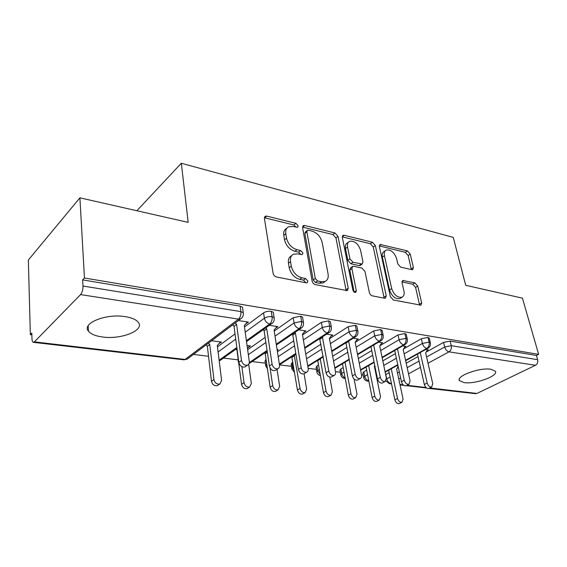 <?xml version="1.0" encoding="UTF-8"?>
<svg xmlns="http://www.w3.org/2000/svg" width="567" height="567" viewBox="0 0 567 567"><rect width="100%" height="100%" fill="white"/><g stroke="black" fill="none" stroke-linecap="round" stroke-linejoin="round"><path stroke-width="0.85" d="M298.129 225.801L295.903 223.32L266.766 216.112L265.299 216.218L264.413 218.373L273.103 273.266C273.585 275.208 274.712 276.448 276.498 276.987L306.343 282.862L307.208 282.784L307.881 281.09L305.592 278.567L301.821 277.809C296.357 276.129 292.848 272.259 291.289 266.192L290.517 261.614C290.02 257.992 291.006 255.526 293.472 254.207L297.675 253.867L302.31 254.618L302.934 253.031L300.673 250.529L296.945 249.693C291.544 247.914 288.079 244.079 286.562 238.183L285.811 233.739C285.343 230.337 286.257 228.012 288.568 226.765L292.919 226.46L297.547 227.303L298.129 225.801M296.08 227.232L293.904 224.971L264.378 217.756M305.804 282.756L303.501 280.112L299.737 279.368L301.821 277.809M300.871 254.576L298.632 252.131L294.904 251.301L296.945 249.693M464.21 382.619L459.568 380.691C455.414 376.226 479.689 367.239 490.93 369.252L495.267 371.151C499.066 375.808 475.366 384.419 464.21 382.619M102.542 336.989C95.561 336.047 90.869 334.126 88.473 331.213C81.329 323.431 105.859 313.388 125.016 316.606C131.707 317.648 136.13 319.554 138.291 322.318C144.961 330.306 121.331 339.761 102.542 336.989M411.819 269.701L412.726 269.644L413.378 267.518L410.224 254.08L407.432 250.898L380.06 244.448L379.387 246.525L390.351 296.654L393.314 299.978L420.976 305.188L421.678 302.906L417.73 286.066L414.895 282.862L402.74 280.481L402.046 282.692L403.952 291.119C404.547 294.181 403.895 296.215 401.996 297.207C397.432 297.824 393.994 294.946 391.691 288.575L384.44 255.667C383.909 252.839 384.511 250.961 386.247 250.033C390.791 249.416 394.235 252.258 396.574 258.545L397.786 263.896L400.642 267.128L411.819 269.701M34.381 341.873L185.083 359.435L238.48 319.136L80.571 294.592L34.381 341.873L33.325 342.326C32.525 342.064 32.071 340.887 31.986 338.797L31.823 333.091L30.349 334.643L28.35 260.012L79.904 197.833L84.448 278L82.633 279.9L82.973 286.03L240.883 311.609L240.125 306.123L82.633 279.9M79.904 197.833L188.173 222.377L181.327 163.268L453.246 237.389L465.72 285.293L522.42 298.15L538.65 354.368L84.448 278M338.01 236.396L334.969 232.98L304.727 225.503L303.423 225.588L302.601 227.721L312.126 281.048C312.623 282.933 313.707 284.131 315.372 284.634L347.365 290.623L348.237 288.256L338.01 236.396L335.969 237.956L332.935 234.554L302.558 227.098M344.247 235.277L372.434 242.244L375.347 245.532L386.24 295.832L385.454 298.164L384.497 298.242L372.384 295.861C370.875 295.393 369.861 294.259 369.344 292.466L364.971 271.444L361.959 268.063L353.773 266.256L352.674 266.341L351.88 268.588L356.331 290.715L355.736 292.374C354.41 292.572 353.447 291.785 352.83 290.02L342.34 237.453L343.085 235.348L344.247 235.277L342.284 236.765M181.327 163.268L136.874 210.747M80.571 294.592C82.194 292.558 82.995 289.702 82.973 286.03M538.65 354.368L536.425 355.459L537.644 359.691C538.133 362.2 537.396 364.064 535.446 365.283L476.953 393.448L475.493 393.675L428.858 388.423C426.845 388.7 425.335 387.389 424.336 384.497L417.461 354.106M363.199 375.035L361.512 374.83M340.299 372.257L335.487 371.676M316.4 369.358L308.165 368.359M291.438 366.325L279.453 364.872M265.328 363.156L252.06 361.548M237.991 359.839L223.441 358.075M208.528 356.267L193.418 354.432M31.872 334.828L30.349 334.643M211.597 340.746L221.428 342.064L218.997 343.623M245.823 324.019L248.417 322.099L238.416 320.553M536.425 355.459L450.141 341.093L451.268 345.693L537.644 359.691M426.582 356.962L444.677 347.004L443.564 342.397L426.101 352.114M418.028 356.608L406.192 363.192M398.381 367.536L397.12 368.238M389.175 372.661L385.815 374.525L386.722 378.912L390.096 377.048M443.564 342.397L450.141 341.093M240.125 306.123L242.499 307.25L242.633 308.235M404.143 353.829L422.394 343.446L421.316 338.747L428.028 337.408L429.332 338.435M363.638 377.303L362.845 373.256L363.816 371.789L364.694 376.254L367.565 374.624M421.316 338.747L403.513 348.974M395.39 353.645L382.817 360.874M366.679 370.145L363.816 371.789M398.006 365.786L396.872 365.637M427.121 350.427L428.205 349.825L425.789 349.449M380.677 350.562L399.09 339.725L398.041 334.927L404.902 333.559L406.312 334.693M340.717 374.511L339.959 370.414L340.873 368.933L341.717 373.49L344.041 372.122M398.041 334.927L379.847 345.75M371.725 350.583L358.337 358.55M343.191 367.558L340.873 368.933M404.739 347.075L405.929 346.387L402.683 345.884M356.111 347.174L374.688 335.834L373.681 330.93L380.684 329.526L382.222 330.774M316.79 371.591L316.074 367.451L316.932 365.956L317.733 370.605L319.455 369.556M373.681 330.93L355.169 342.355M346.947 347.429L332.673 356.239M318.64 364.9L316.932 365.956M381.315 343.588L382.647 342.794L378.501 342.156M330.377 343.645L349.109 331.752L348.145 326.741L355.311 325.302L356.856 326.075L356.976 326.677M291.792 368.536L291.119 364.354L291.913 362.845L292.678 367.586L293.72 366.927M348.145 326.741L329.484 338.719M320.986 344.176L305.741 353.964M292.955 362.171L291.913 362.845M356.785 339.966L358.287 339.038L353.163 338.251M303.38 339.973L322.269 327.464L321.347 322.339L328.676 320.865L330.363 321.709L330.49 322.396M265.647 365.332L265.023 361.115L265.753 359.584L266.766 364.234M321.347 322.339L302.537 334.948M293.749 340.838L277.433 351.76M331.05 336.21L332.772 335.104L326.578 334.147M275.03 336.167L294.067 322.963L293.203 317.726L300.701 316.209L302.544 317.13L302.679 317.903M238.275 361.973L237.857 356.636M293.203 317.726L274.237 331.022M265.129 337.415L247.644 349.676M277.213 350.335L278.177 349.69L277.093 349.541M303.997 332.333L306.017 330.979L298.667 329.845M245.213 332.205L264.399 318.229L263.591 312.864C265.767 311.51 268.333 310.992 271.274 311.311L273.294 312.311L273.429 313.182M263.591 312.864L244.483 326.946M235.029 333.92L217.466 346.862M248.034 347.691L250.479 345.969L247.063 345.509M275.484 328.371L277.936 326.649L269.318 325.323M271.274 311.311L272.103 316.67C272.38 319.866 271.586 322.311 269.715 323.991L246.39 340.675M236.843 347.507L219.11 360.187M300.701 316.209L301.587 321.446C301.899 324.572 301.105 326.946 299.213 328.569L276.271 344.204M267.071 350.47L249.303 362.575M328.676 320.865L329.618 325.99C329.959 329.044 329.165 331.355 327.251 332.928L304.67 347.635M295.804 353.411L279.34 364.134M355.311 325.302L356.296 330.313C356.657 333.297 355.87 335.551 353.943 337.074L331.709 350.966M323.14 356.317L307.761 365.928M380.684 329.526L381.719 334.431C382.101 337.351 381.322 339.548 379.38 341.029L357.479 354.191M349.187 359.173L334.785 367.827M345.232 378.48L344.608 378.48C342.631 378.09 341.362 376.92 340.802 374.957L341.717 373.49C342.22 375.616 343.361 377.105 345.133 377.955M404.902 333.559L405.965 338.357C406.369 341.214 405.596 343.361 403.647 344.8L382.073 357.302M374.036 361.959L360.527 369.79M368.812 380.896L367.459 381.13C365.524 380.755 364.276 379.614 363.723 377.707L364.694 376.254C365.375 378.777 366.75 380.308 368.805 380.847M428.028 337.408L429.127 342.107C429.552 344.906 428.78 347.004 426.823 348.4L405.561 360.314M397.765 364.68L385.078 371.789M376.956 376.339L376.467 376.616M286.817 228.21L286.562 228.423C284.258 229.678 283.337 231.995 283.805 235.39L285.811 233.739M294.904 251.301C289.51 249.537 286.052 245.709 284.542 239.827L283.805 235.39M291.721 255.589L291.424 255.816C288.964 257.135 287.972 259.601 288.461 263.216L290.517 261.614M299.737 279.368C294.28 277.702 290.772 273.84 289.227 267.787L288.461 263.216M346.153 290.701L335.969 237.956M308.349 230.223L307.442 230.287L306.867 231.79L315.295 278.468L317.555 280.963L321.425 281.742L325.189 281.409C327.683 280.084 328.647 277.575 328.059 273.868L322.134 242.315C320.603 236.645 317.272 232.924 312.141 231.152L308.349 230.223M307.094 230.571L305.422 231.903L304.848 233.413L306.867 231.79M324.593 281.834L323.084 282.926L319.32 283.259L315.458 282.494L313.204 279.999L304.848 233.413M342.277 236.843L370.371 243.739L372.434 242.244M384.164 298.178L373.277 247.021L370.371 243.739M352.263 266.632L350.583 267.83L349.782 270.076L354.184 292.076M360.534 250.125C358.146 243.534 354.481 240.606 349.541 241.329C347.727 242.3 347.061 244.207 347.543 247.042L349.917 258.85L352.957 262.259L362.207 264.016L362.965 261.812L360.534 250.125M348.436 242.152L347.486 242.86C345.672 243.838 345.005 245.738 345.48 248.566L347.543 247.042M360.506 265.221L359.046 265.576L350.874 263.754L347.84 260.359L345.48 248.566M385.333 250.685L384.178 251.493C382.434 252.421 381.832 254.299 382.356 257.12L384.44 255.667M400.678 298.051L399.841 298.582C395.277 299.199 391.847 296.335 389.557 289.971L382.356 257.12M419.601 305.159L415.59 287.426L412.762 284.23L401.96 281.898M411.358 269.594L408.141 255.49L405.355 252.322L379.316 245.929M218.217 385.085L217.43 385.617C214.461 386.219 212.483 384.773 211.491 381.279L213.936 379.585C214.936 383.094 216.92 384.546 219.89 383.944L221.605 380.372L217.296 345.48L220.535 341.944M208.45 343.113L209.74 344.488L213.936 379.585M206.062 344.913L207.352 346.274L211.491 381.279M207.352 346.274L209.74 344.488M245.724 366.395L244.937 366.934C241.932 367.501 239.891 365.977 238.827 362.363L241.478 360.527C242.556 364.156 244.597 365.687 247.602 365.12C248.899 364.453 249.459 363.234 249.282 361.47L244.285 325.522L247.51 321.957M238.827 362.363L234.015 326.301L232.683 324.87M241.478 360.527L236.595 324.367L235.262 322.928M236.595 324.367L234.015 326.301M247.885 388.14L247.212 388.572C244.42 389.118 242.527 387.7 241.549 384.32L244.044 382.675C245.029 386.07 246.921 387.495 249.721 386.949L251.337 383.427L248.686 364.248M241.889 366.714L244.044 382.675M247.46 348.351L249.629 345.856M236.028 349.088L236.985 350.108L241.549 384.32M276.15 391.032L275.576 391.379C272.94 391.875 271.139 390.486 270.161 387.218L272.699 385.624C273.677 388.905 275.484 390.294 278.128 389.805L279.651 386.34L277.05 369.287M270.062 367.948L272.699 385.624M264.555 353.05L265.221 353.765L270.161 387.218M265.221 353.765L267.348 352.32M303.111 393.767L302.622 394.058C300.134 394.504 298.405 393.144 297.441 389.976L300.007 388.43C300.978 391.606 302.714 392.974 305.202 392.527L306.641 389.111L304.089 373.781M294.259 355.169L300.007 388.43M291.75 356.799L297.441 389.976M292.161 357.245L294.67 355.622M328.853 396.376L328.442 396.609C326.082 397.013 324.423 395.681 323.466 392.612L326.068 391.11C327.031 394.185 328.69 395.525 331.05 395.128L332.397 391.762L329.781 377.147M320.235 358.791L326.068 391.11M317.697 360.371L323.466 392.612M317.889 360.577L320.426 358.996M275.881 370.045L275.208 370.478C272.387 370.988 270.445 369.5 269.389 366.006L272.089 364.234C273.152 367.735 275.094 369.23 277.922 368.727C279.177 368.082 279.701 366.884 279.496 365.134L274.081 330.015L277.072 326.514M269.389 366.006L264.144 330.788L263.159 329.718M272.089 364.234L266.773 328.917L265.788 327.846M266.773 328.917L264.144 330.788M304.557 373.49L303.983 373.844C301.325 374.305 299.475 372.845 298.426 369.471L301.162 367.756C302.218 371.137 304.075 372.604 306.733 372.143C307.945 371.527 308.434 370.35 308.207 368.607L302.424 334.289L305.195 330.852M298.426 369.471L292.799 335.054L292.111 334.303M301.162 367.756L295.471 333.24L294.776 332.489M295.471 333.24L292.799 335.054M331.858 376.757L331.369 377.048C328.867 377.459 327.095 376.034 326.06 372.774L328.825 371.109C329.866 374.383 331.645 375.815 334.154 375.404C335.324 374.808 335.777 373.646 335.529 371.917L329.413 338.357L331.986 334.984M326.06 372.774L319.66 338.648M328.825 371.109L322.361 336.897M322.786 337.358L320.086 339.116M357.883 379.862L357.465 380.096C355.098 380.471 353.404 379.075 352.376 375.914L355.169 374.298C356.204 377.466 357.905 378.869 360.272 378.501C361.399 377.927 361.831 376.786 361.562 375.071L355.148 342.241L357.536 338.924M352.376 375.914L345.913 342.773M355.169 374.298L348.634 341.072M348.825 341.284L346.104 342.985M353.461 398.856L353.106 399.048C350.874 399.409 349.286 398.105 348.336 395.128L350.952 393.668C351.909 396.652 353.503 397.963 355.743 397.602L357.004 394.292L354.099 379.068M345.041 362.235L350.952 393.668M342.482 363.773L348.336 395.128M382.711 382.81L382.364 383.001C380.117 383.342 378.494 381.974 377.473 378.905L380.287 377.338C381.315 380.414 382.945 381.789 385.184 381.449L386.389 378.083L379.713 345.948L381.931 342.688M377.473 378.905L370.938 346.699M380.287 377.338L373.681 345.048M377.005 401.216L376.708 401.372C374.581 401.705 373.051 400.43 372.115 397.538L374.752 396.113C375.694 399.012 377.232 400.302 379.351 399.969L380.535 396.709L374.326 366.062L374.737 365.439M368.649 365.587L374.752 396.113M366.069 367.083L372.115 397.538M406.433 385.617L406.135 385.773C404.009 386.077 402.442 384.745 401.436 381.768L404.264 380.244C405.277 383.228 406.851 384.575 408.97 384.27L410.09 380.953L403.187 349.485L405.249 346.281M401.436 381.768L394.717 350.498M404.264 380.244L397.481 348.896M399.558 403.47L399.296 403.605C397.283 403.902 395.809 402.648 394.873 399.841L397.524 398.459C398.466 401.273 399.941 402.535 401.96 402.237L403.066 399.026L396.645 368.989L398.176 366.573M391.258 368.77L397.524 398.459M388.664 370.223L394.873 399.841M424.336 384.497L427.178 383.023C428.184 385.921 429.694 387.233 431.707 386.963L432.749 383.696L425.64 352.872L427.553 349.719M427.178 383.023L420.239 352.554M293.904 224.971L295.903 223.32M303.501 280.112L305.592 278.567M298.632 252.131L300.673 250.529M33.467 342.348L183.814 359.804L187.195 359.117L240.649 318.874L238.48 319.136C240.323 317.4 241.124 314.891 240.883 311.609L243.264 312.715L243.392 313.707M535.446 365.283L448.986 351.845L428.028 363.22M420.452 367.331L408.523 373.802M400.642 378.076L398.799 379.075M391.365 383.108L390.812 383.412L391.443 383.483M399.955 384.476L403.172 384.851M407.028 385.298L426.044 387.516M429.779 387.948L476.953 393.448M451.268 345.693C451.708 348.436 450.942 350.484 448.986 351.845C446.945 351.278 445.513 349.662 444.677 347.004L451.268 345.693M386.488 379.047L386.722 378.912C387.438 381.428 388.799 382.931 390.812 383.412L389.373 383.675L385.893 380.932M218.097 351.965L235.723 339.123M246.517 341.596L271.536 323.736C273.592 322.694 274.456 320.667 274.123 317.655L272.103 316.67C269.148 316.365 266.582 316.882 264.399 318.229C265.136 321.333 266.908 323.254 269.715 323.991L271.536 323.736L272.585 322.928M183.97 359.825L187.195 359.117L188.258 358.316M242.499 307.25L243.264 312.715C243.69 315.337 242.818 317.385 240.649 318.874L241.882 317.867M248.339 354.68L265.888 342.503M278.191 356.664L294.564 345.82M306.549 358.776L321.85 349.059M333.531 360.959L347.862 352.213M359.237 363.178L372.675 355.275M375.184 370.294L375.673 370.017M383.76 365.417L396.383 358.238M397.495 372.98L399.331 371.966M407.17 367.65L419.048 361.115M238.516 361.583L238.835 364M276.391 344.998L300.871 328.35C302.927 327.301 303.784 325.302 303.437 322.347L301.587 321.446L294.067 322.963C294.826 325.997 296.541 327.868 299.213 328.569L301.764 327.698M273.294 312.311L274.258 318.534M267.071 366.296L266.469 364.432L265.739 365.949L267.44 368.756M304.791 348.322L328.768 332.73C330.837 331.652 331.688 329.682 331.305 326.819L329.618 325.99L322.269 327.464C323.048 330.426 324.707 332.248 327.251 332.928L329.533 332.205M302.544 317.13L303.565 323.126M294.372 370.946L292.678 367.586L291.877 369.089L294.613 372.462M331.823 351.561L355.332 336.897C357.408 335.813 358.245 333.871 357.841 331.071L356.296 330.313L349.109 331.752C349.903 334.643 351.512 336.422 353.943 337.074L355.984 336.472M330.363 321.709L331.433 327.499M320.348 374.695L317.733 370.605L316.875 372.087C317.4 374.007 318.611 375.198 320.518 375.666M357.586 354.708L380.648 340.866C382.739 339.753 383.568 337.847 383.136 335.125L381.719 334.431L374.688 335.834C375.496 338.662 377.062 340.398 379.38 341.029L381.208 340.519M356.856 326.075L357.961 331.681M382.165 357.763L404.817 344.651C406.9 343.538 407.723 341.653 407.276 339.002L405.965 338.357L399.09 339.725C399.912 342.496 401.429 344.19 403.647 344.8L405.292 344.367M382.108 330.242L383.249 335.664M405.653 360.718L427.901 348.266C429.935 347.096 430.743 345.239 430.332 342.709L429.127 342.107L422.394 343.446C423.223 346.161 424.697 347.812 426.823 348.4L428.305 348.039M406.206 334.218L407.375 339.477M429.233 338.017L430.431 343.127M284.542 239.827L286.562 238.183M289.227 267.787L291.289 266.192M264.789 217.827L266.766 216.112M346.111 289.723L348.237 288.256M302.721 227.133L304.727 225.503M332.935 234.554L334.969 232.98M313.204 279.999L315.295 278.468M315.458 282.494L317.555 280.963M319.32 283.259L321.425 281.742M373.277 247.021L375.347 245.532M384.093 297.228L386.24 295.832M349.782 270.076L351.88 268.588M354.262 292.125L356.331 290.715M347.84 260.359L349.917 258.85M350.874 263.754L352.957 262.259M359.046 265.576L361.136 264.094M389.557 289.971L391.691 288.575M402.003 281.508L403.669 280.417M412.762 284.23L414.895 282.862M415.59 287.426L417.73 286.066M419.516 304.238L421.678 302.906M379.323 245.653L381.088 244.384M405.355 252.322L407.432 250.898M408.141 255.49L410.224 254.08M411.273 268.914L413.378 267.518M459.568 380.691L459.284 379.514M88.473 331.213L88.169 325.784M389.572 383.696L391.535 383.93M400.047 384.915L403.796 385.347M406.369 385.652L426.646 388.005M236.963 348.422L219.223 361.087M267.192 351.257L249.055 363.589M295.91 354.091L279.446 364.801M323.247 356.912L307.853 366.509M349.286 359.691L334.877 368.337M345.232 378.508L344.722 378.494M374.128 362.419L360.619 370.237M368.848 381.074L367.572 381.144M397.85 365.084L385.163 372.186M377.034 376.736L376.545 377.005M264.697 216.736L265.299 216.218M302.913 225.999L303.423 225.588M323.084 282.926L325.189 281.409M360.116 265.498L362.207 264.016M342.659 235.666L343.085 235.348M399.841 298.582L401.996 297.207M217.43 385.617L219.89 383.944M247.602 365.12L244.937 366.934M247.212 388.572L249.721 386.949M275.576 391.379L278.128 389.805M302.622 394.058L305.202 392.527M328.442 396.609L331.05 395.128M277.922 368.727L275.208 370.478M306.733 372.143L303.983 373.844M334.154 375.404L331.369 377.048M360.272 378.501L357.465 380.096M353.106 399.048L355.743 397.602M385.184 381.449L382.364 383.001M376.708 401.372L379.351 399.969M408.97 384.27L406.135 385.773M399.296 403.605L401.96 402.237M431.707 386.963L428.858 388.423"/></g></svg>
